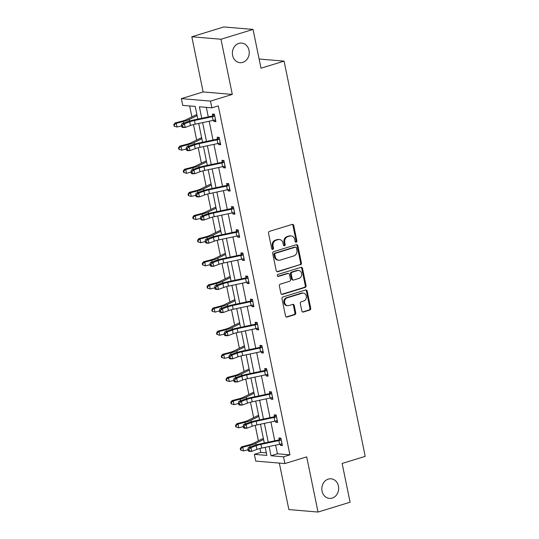 <?xml version="1.0" encoding="UTF-8"?>
<svg xmlns="http://www.w3.org/2000/svg" width="539" height="539" viewBox="0 0 539 539"><rect width="100%" height="100%" fill="white"/><g stroke="black" fill="none" stroke-linecap="round" stroke-linejoin="round"><path stroke-width="0.81" d="M328.305 479.104A9.83 8.422 94.8 0 0 321.837 489.513A9.83 8.422 94.8 0 0 329.423 498.393A9.83 8.422 94.8 0 0 332.199 498.09A9.83 8.422 94.8 0 0 338.667 487.68A9.83 8.422 94.8 0 0 331.081 478.807A9.83 8.422 94.8 0 0 328.305 479.104M238.865 43.383A9.83 8.422 94.8 0 0 232.397 53.785A9.83 8.422 94.8 0 0 239.983 62.665A9.83 8.422 94.8 0 0 242.759 62.362A9.83 8.422 94.8 0 0 249.227 51.96A9.83 8.422 94.8 0 0 241.64 43.08A9.83 8.422 94.8 0 0 238.865 43.383M296.214 242.24A1.058 0.903 94.8 0 0 296.888 240.953L293.715 225.484A1.509 1.294 94.8 0 0 292.151 224.413L269.493 231.359A1.509 1.294 94.8 0 0 268.537 233.198L271.71 248.668A1.058 0.903 94.8 0 0 273.475 248.129L273.064 246.128A4.824 4.137 94.8 0 1 276.136 240.232L278.023 239.653A4.824 4.137 94.8 0 1 279.384 239.505A4.824 4.137 94.8 0 1 283.009 243.076L283.42 245.077A1.058 0.903 94.8 0 0 285.178 244.538L284.767 242.537A4.824 4.137 94.8 0 1 287.839 236.641L289.733 236.069A4.824 4.137 94.8 0 1 291.094 235.92A4.824 4.137 94.8 0 1 294.712 239.491L295.123 241.492A1.058 0.903 94.8 0 0 296.214 242.24M295.534 242.132A1.058 0.903 94.8 0 0 296.1 240.886L292.926 225.417A1.509 1.294 94.8 0 0 292.178 224.406M272.121 249.308A1.058 0.903 94.8 0 0 272.687 248.061L272.276 246.06L273.064 246.128M283.824 245.723A1.058 0.903 94.8 0 0 284.39 244.47L283.979 242.469L284.767 242.537M191.817 36.78L223.874 26.95L253.034 29.423L220.977 39.246L191.817 36.78L203.136 91.947L181.34 98.63L210.5 101.103L211.881 107.847L199.39 106.789L201.748 118.277M279.323 463.089L288.864 509.577L318.03 512.05L306.704 456.877L284.902 463.56L255.742 461.094L254.354 454.343L266.845 455.401L265.195 447.35M253.034 29.423L260.997 68.204L284.08 61.129L365.213 456.365L342.13 463.439L350.087 502.22L318.03 512.05M301.827 310.963A1.509 1.294 94.8 0 0 303.383 312.034L309.743 310.08A1.509 1.294 94.8 0 0 310.7 308.241L307.176 291.067A1.509 1.294 94.8 0 0 305.613 289.995L282.955 296.942A1.509 1.294 94.8 0 0 281.998 298.781L285.522 315.962A1.509 1.294 94.8 0 0 287.078 317.026L294.759 314.675A1.509 1.294 94.8 0 0 295.722 312.836L294.213 305.485A1.509 1.294 94.8 0 0 292.657 304.414L288.843 305.579A4.029 3.456 94.8 0 1 287.705 305.701A4.029 3.456 94.8 0 1 284.592 302.062A4.029 3.456 94.8 0 1 287.247 297.791L302.163 293.216A4.029 3.456 94.8 0 1 303.302 293.095A4.029 3.456 94.8 0 1 306.415 296.74A4.029 3.456 94.8 0 1 303.76 301.005L301.274 301.766A1.509 1.294 94.8 0 0 300.317 303.612L301.827 310.963M203.136 91.947L232.302 94.419L220.977 39.246M232.302 94.419L210.5 101.103M275.658 445.14L277.437 453.791L289.928 454.849L218.295 105.887L211.881 107.847M289.928 454.849L283.514 456.816L284.902 463.56M300.445 264.811A1.509 1.294 94.8 0 0 301.409 262.971L297.878 245.791A1.509 1.294 94.8 0 0 296.322 244.719L273.664 251.666A1.509 1.294 94.8 0 0 272.707 253.505L276.231 270.686A1.509 1.294 94.8 0 0 277.787 271.757L299.657 264.743A1.509 1.294 94.8 0 0 300.621 262.904L297.09 245.723A1.509 1.294 94.8 0 0 296.349 244.713M302.527 268.429L306.051 285.603A1.509 1.294 94.8 0 1 305.094 287.449L282.436 294.395A1.509 1.294 94.8 0 1 280.88 293.324L279.37 285.973A1.509 1.294 94.8 0 1 280.327 284.127L289.517 281.311A1.509 1.294 94.8 0 0 290.481 279.471L289.477 274.594A1.509 1.294 94.8 0 0 287.92 273.522L278.353 276.46A1.058 0.903 94.8 0 1 277.935 274.418L300.971 267.357A1.509 1.294 94.8 0 1 302.527 268.429L301.739 268.361L305.263 285.535L306.051 285.603M284.08 61.129L259.111 59.014M189.661 105.967L191.904 116.896M193.481 124.59L196.654 140.032M198.231 147.726L201.397 163.169M202.981 170.856L206.147 186.305M207.731 193.993L210.897 209.435M212.481 217.129L215.647 232.572M217.224 240.266L220.397 255.708M221.974 263.403L225.147 278.845M226.724 286.539L229.897 301.981M231.474 309.676L234.647 325.118M236.223 332.812L239.39 348.255M240.973 355.949L244.14 371.391M245.723 379.079L248.89 394.528M250.473 402.215L253.64 417.658M255.216 425.352L258.39 440.794M259.966 448.488L260.768 452.376L266.32 452.848M197.813 119.112L195.212 106.439L182.721 105.381L181.34 98.63M260.768 452.376L254.354 454.343M264.305 443.011L260.445 424.213M259.555 419.874L255.695 401.077M254.806 396.738L250.945 377.94M250.056 373.601L246.195 354.803M245.306 350.465L241.445 331.674M240.556 327.335L236.702 308.537M235.806 304.198L231.952 285.401M231.063 281.062L227.202 262.264M226.313 257.925L222.452 239.127M221.563 234.788L217.702 215.991M216.813 211.652L212.952 192.854M212.063 188.515L208.202 169.718M207.313 165.379L203.452 146.581M202.563 142.242L198.709 123.451M269.129 446.521L271.023 455.758L283.514 456.816M202.637 122.616L206.498 141.413M207.387 145.752L211.248 164.55M212.137 168.889L215.998 187.687M216.887 192.025L220.747 210.823M221.637 215.162L225.497 233.96M226.387 238.299L230.247 257.096M231.137 261.435L234.991 280.226M235.887 284.565L239.74 303.363M240.63 307.702L244.49 326.499M245.38 330.838L249.24 349.636M250.13 353.975L253.99 372.772M254.88 377.111L258.74 395.909M259.63 400.248L263.49 419.046M264.379 423.384L268.24 442.182M277.437 453.791L271.023 455.758M206.329 107.376L208.283 116.896M209.172 121.235L213.033 140.032M213.922 144.371L217.783 163.169M218.672 167.508L222.526 186.305M223.422 190.644L227.276 209.442M228.172 213.781L232.026 232.578M232.915 236.917L236.776 255.715M237.665 260.054L241.526 278.852M242.415 283.191L246.276 301.988M247.165 306.32L251.026 325.118M251.915 329.457L255.776 348.255M256.665 352.594L260.519 371.391M261.415 375.73L265.269 394.528M266.165 398.867L270.019 417.664M270.908 422.003L274.769 440.801M279.249 439.622L278.912 437.958L280.88 438.126L282.402 445.544L280.435 445.376L280.186 444.176M274.506 416.485L274.162 414.821L276.13 414.99L277.652 422.408L275.685 422.239L275.436 421.04M269.756 393.355L269.412 391.685L271.38 391.853L272.902 399.271L270.935 399.103L270.686 397.903M265.006 370.219L264.662 368.548L266.637 368.716L268.152 376.134L266.185 375.966L265.943 374.767M260.256 347.082L259.913 345.418L261.887 345.58L263.409 352.998L261.435 352.829L261.193 351.63M255.506 323.946L255.163 322.282L257.137 322.443L258.659 329.861L256.685 329.693L256.443 328.5M250.756 300.809L250.413 299.145L252.387 299.313L253.909 306.725L251.935 306.556L251.693 305.364M246.006 277.673L245.669 276.008L247.637 276.177L249.159 283.588L247.185 283.426L246.943 282.227M241.256 254.536L240.92 252.872L242.887 253.04L244.41 260.452L242.442 260.29L242.193 259.091M236.513 231.399L236.17 229.735L238.137 229.904L239.66 237.322L237.692 237.153L237.443 235.954M231.763 208.263L231.42 206.599L233.387 206.767L234.91 214.185L232.942 214.017L232.693 212.817M227.013 185.133L226.67 183.462L228.644 183.631L230.16 191.049L228.192 190.88L227.95 189.681M222.263 161.996L221.92 160.326L223.894 160.494L225.417 167.912L223.442 167.744L223.2 166.544M217.513 138.86L217.17 137.196L219.144 137.357L220.667 144.775L218.693 144.607L218.45 143.408M212.764 115.723L212.42 114.059L214.394 114.221L215.917 121.639L213.943 121.47L213.7 120.278M213.943 121.47L215.768 120.911M218.693 144.607L220.518 144.048M223.442 167.744L225.262 167.184M228.192 190.88L230.012 190.321M232.942 214.017L234.761 213.457M237.692 237.153L239.511 236.594M242.442 260.29L244.261 259.731M247.185 283.426L249.011 282.867M251.935 306.556L253.761 306.004M256.685 329.693L258.511 329.134M261.435 352.829L263.254 352.27M266.185 375.966L268.004 375.407M270.935 399.103L272.754 398.543M275.685 422.239L277.504 421.68M280.435 445.376L282.254 444.816M291.094 235.92L290.305 235.853A4.824 4.137 94.8 0 0 288.944 236.001L289.733 236.069M283.979 242.469A4.824 4.137 94.8 0 1 287.051 236.581L288.944 236.001M279.384 239.505L278.596 239.437A4.824 4.137 94.8 0 0 277.235 239.585L278.023 239.653M272.276 246.06A4.824 4.137 94.8 0 1 275.348 240.165L277.235 239.585M276.972 271.696A1.509 1.294 94.8 0 0 276.999 271.69L299.657 264.743M296.45 247.933A1.058 0.903 94.8 0 0 295.359 247.185L275.469 253.283A1.058 0.903 94.8 0 0 274.796 254.57L275.227 256.679A4.824 4.137 94.8 0 0 278.852 260.249A4.824 4.137 94.8 0 0 280.213 260.101L293.809 255.937A4.824 4.137 94.8 0 0 296.881 250.042L296.45 247.933M295.655 247.152L294.867 247.084A1.058 0.903 94.8 0 0 294.57 247.118L295.359 247.185M278.852 260.249L278.063 260.182A4.824 4.137 94.8 0 1 274.439 256.611L274.007 254.502A1.058 0.903 94.8 0 1 274.681 253.215L294.57 247.118M281.621 294.334A1.509 1.294 94.8 0 0 281.648 294.328L304.306 287.381A1.509 1.294 94.8 0 0 305.263 285.535M288.345 273.475L287.556 273.408A1.509 1.294 94.8 0 0 287.132 273.455L277.679 276.352M299.051 278.387A4.029 3.456 94.8 0 0 301.705 274.122A4.029 3.456 94.8 0 0 298.593 270.477A4.029 3.456 94.8 0 0 297.454 270.598L292.199 272.215A1.509 1.294 94.8 0 0 291.242 274.055L292.239 278.933A1.509 1.294 94.8 0 0 293.795 279.997L299.051 278.387M298.593 270.477L297.804 270.41A4.029 3.456 94.8 0 0 296.666 270.538L297.454 270.598M293.371 280.044L292.583 279.977A1.509 1.294 94.8 0 1 291.451 278.865L290.454 273.987A1.509 1.294 94.8 0 1 291.41 272.148L296.666 270.538M301.739 268.361A1.509 1.294 94.8 0 0 300.998 267.351M303.302 293.095L302.514 293.027A4.029 3.456 94.8 0 0 301.375 293.149L302.163 293.216M287.705 305.701L286.916 305.633A4.029 3.456 94.8 0 1 283.804 301.995A4.029 3.456 94.8 0 1 286.458 297.723L301.375 293.149M286.27 316.972A1.509 1.294 94.8 0 0 286.297 316.959L293.971 314.608A1.509 1.294 94.8 0 0 294.934 312.768L293.425 305.418A1.509 1.294 94.8 0 0 292.677 304.407M303.383 312.034L302.595 311.966A1.509 1.294 94.8 0 0 302.595 311.966L308.955 310.019A1.509 1.294 94.8 0 0 309.912 308.173L306.388 290.999A1.509 1.294 94.8 0 0 305.64 289.989M196.917 114.719L196.647 114.699A5.377 0.903 -11.6 0 0 195.246 115.245L186.07 119.766A7.681 1.287 168.4 0 1 182.02 121.147L175.054 122.946L176.26 123.33L183.226 121.524A11.521 1.934 -11.6 0 0 189.304 119.456L197.099 115.622M174.272 124.805L173.787 124.65L174.09 126.133L174.575 126.288L174.272 124.805L176.26 123.33L177.021 127.036L181.528 125.87M177.021 127.036L174.575 126.288M173.787 124.65L175.054 122.946M214.738 115.892L214.36 116.202A5.377 0.903 168.4 0 1 212.353 116.7L194.458 120.48A7.681 1.287 -11.6 0 0 189.701 121.794L184.446 123.741L185.207 127.453L182.573 127.507L181.737 126.894L182.795 126.874L182.485 125.392L181.434 125.412L181.737 126.894M182.795 126.874L185.207 127.453L190.462 125.506A7.681 1.287 -11.6 0 1 195.219 124.186L213.114 120.406A5.377 0.903 168.4 0 0 215.122 119.907L215.573 119.975M182.485 125.392L184.446 123.741L181.811 123.802L187.073 121.854A11.521 1.934 168.4 0 1 194.195 119.874L212.366 116.033L214.414 114.315M215.6 120.096L214.839 119.988M214.36 116.202L212.366 116.033M181.811 123.802L181.434 125.412M201.667 137.856L201.397 137.836A5.377 0.903 -11.6 0 0 199.996 138.382L190.819 142.902A7.681 1.287 168.4 0 1 186.77 144.284L179.797 146.082L181.01 146.467L187.976 144.661A11.521 1.934 -11.6 0 0 194.053 142.592L201.849 138.759M179.022 147.942L178.537 147.787L178.84 149.269L179.325 149.424L179.022 147.942L181.01 146.467L181.771 150.172L186.278 149.007M181.771 150.172L179.325 149.424M178.537 147.787L179.797 146.082M206.41 160.993L206.147 160.972A5.377 0.903 -11.6 0 0 204.746 161.518L195.569 166.039A7.681 1.287 168.4 0 1 191.52 167.42L184.547 169.219L185.76 169.596L192.726 167.797A11.521 1.934 -11.6 0 0 198.797 165.729L206.599 161.889M183.772 171.079L183.287 170.924L183.59 172.406L184.075 172.561L183.772 171.079L185.76 169.596L186.521 173.309L191.028 172.143M186.521 173.309L184.075 172.561M183.287 170.924L184.547 169.219M219.488 139.028L219.11 139.338A5.377 0.903 168.4 0 1 217.102 139.83L199.208 143.617A7.681 1.287 -11.6 0 0 194.451 144.93L189.196 146.877L189.957 150.583L187.323 150.644L186.487 150.031L187.538 150.01L187.235 148.528L186.184 148.548L186.487 150.031M187.538 150.01L189.957 150.583L195.212 148.643A7.681 1.287 -11.6 0 1 199.962 147.322L217.864 143.542A5.377 0.903 168.4 0 0 219.872 143.044L220.323 143.111M187.235 148.528L189.196 146.877L186.561 146.931L191.817 144.991A11.521 1.934 168.4 0 1 198.945 143.01L217.116 139.17L219.157 137.452M220.35 143.233L219.589 143.125M219.11 139.338L217.116 139.17M186.561 146.931L186.184 148.548M192.288 173.147L194.707 173.72L199.962 171.773A7.681 1.287 -11.6 0 1 204.712 170.459L222.607 166.679A5.377 0.903 168.4 0 0 224.622 166.18L225.046 166.241L224.211 162.178L223.86 162.475A5.377 0.903 168.4 0 1 221.846 162.967L203.951 166.746A7.681 1.287 -11.6 0 0 199.201 168.067L193.946 170.014L194.707 173.72L192.073 173.78L191.237 173.167L192.288 173.147L191.985 171.658L190.934 171.685L191.237 173.167M191.985 171.658L193.946 170.014L191.311 170.068L196.567 168.121A11.521 1.934 168.4 0 1 203.695 166.147L221.866 162.3L223.907 160.588M225.1 166.369L224.339 166.261M223.86 162.475L221.866 162.3M191.311 170.068L190.934 171.685M211.16 184.129L210.897 184.109A5.377 0.903 -11.6 0 0 209.496 184.655L200.313 189.176A7.681 1.287 168.4 0 1 196.263 190.55L189.297 192.356L190.51 192.733L197.476 190.934A11.521 1.934 -11.6 0 0 203.547 188.866L211.349 185.025M188.522 194.215L188.037 194.06L188.34 195.542L188.825 195.697L188.522 194.215L190.51 192.733L191.271 196.445L195.778 195.28M191.271 196.445L188.825 195.697M188.037 194.06L189.297 192.356M228.981 185.295L228.61 185.605A5.377 0.903 168.4 0 1 226.596 186.103L208.701 189.883A7.681 1.287 -11.6 0 0 203.951 191.204L198.696 193.151L199.457 196.856L196.823 196.91L195.987 196.304L197.038 196.277L196.735 194.795L195.684 194.822L195.987 196.304M197.038 196.277L199.457 196.856L204.712 194.909A7.681 1.287 -11.6 0 1 209.462 193.595L227.357 189.816A5.377 0.903 168.4 0 0 229.371 189.317L229.823 189.378M196.735 194.795L198.696 193.151L196.061 193.205L201.316 191.257A11.521 1.934 168.4 0 1 208.445 189.283L226.616 185.436L228.657 183.718M229.85 189.506L229.088 189.398M228.61 185.605L226.616 185.436M196.061 193.205L195.684 194.822M215.91 207.266L215.647 207.245A5.377 0.903 -11.6 0 0 214.246 207.791L205.063 212.312A7.681 1.287 168.4 0 1 201.013 213.687L194.047 215.492L195.259 215.869L202.226 214.071A11.521 1.934 -11.6 0 0 208.297 212.002L216.099 208.162M193.272 217.345L192.787 217.197L193.09 218.679L193.575 218.834L193.272 217.345L195.259 215.869L196.014 219.575L200.528 218.416M196.014 219.575L193.575 218.834M192.787 217.197L194.047 215.492M233.731 208.431L233.36 208.741A5.377 0.903 168.4 0 1 231.346 209.24L213.451 213.02A7.681 1.287 -11.6 0 0 208.701 214.34L203.446 216.287L204.207 219.993L201.573 220.047L200.737 219.44L201.788 219.413L201.485 217.931L200.434 217.951L200.737 219.44M201.788 219.413L204.207 219.993L209.462 218.046A7.681 1.287 -11.6 0 1 214.212 216.725L232.107 212.945A5.377 0.903 168.4 0 0 234.121 212.454L234.573 212.514M201.485 217.931L203.446 216.287L200.811 216.341L206.066 214.394A11.521 1.934 168.4 0 1 213.195 212.42L231.366 208.573L233.407 206.855M234.593 212.642L233.832 212.528M233.36 208.741L231.366 208.573M200.811 216.341L200.434 217.951M220.66 230.402L220.39 230.375A5.377 0.903 -11.6 0 0 218.996 230.928L209.812 235.449A7.681 1.287 168.4 0 1 205.763 236.823L198.797 238.629L200.003 239.006L206.976 237.207A11.521 1.934 -11.6 0 0 213.046 235.139L220.842 231.298M198.015 240.482L197.537 240.333L197.84 241.816L198.325 241.964L198.015 240.482L200.003 239.006L200.764 242.712L205.271 241.546M220.39 230.375L220.727 230.086M200.764 242.712L198.325 241.964M197.537 240.333L198.797 238.629M238.481 231.568L238.11 231.878A5.377 0.903 168.4 0 1 236.095 232.376L218.201 236.156A7.681 1.287 -11.6 0 0 213.451 237.477L208.195 239.424L208.957 243.129L206.322 243.183L205.487 242.57L206.538 242.55L206.235 241.068L205.177 241.088L205.487 242.57M206.538 242.55L208.957 243.129L214.212 241.182A7.681 1.287 -11.6 0 1 218.962 239.862L236.857 236.082A5.377 0.903 168.4 0 0 238.871 235.59L239.316 235.651M206.235 241.068L208.195 239.424L205.561 239.478L210.816 237.531A11.521 1.934 168.4 0 1 217.945 235.55L236.109 231.709L238.157 229.991M239.343 235.779L238.582 235.664M238.11 231.878L236.109 231.709M205.561 239.478L205.177 241.088M225.41 253.539L225.14 253.512A5.377 0.903 -11.6 0 0 223.739 254.064L214.562 258.579A7.681 1.287 168.4 0 1 210.513 259.96L203.547 261.759L204.753 262.143L211.726 260.344A11.521 1.934 -11.6 0 0 217.796 258.275L225.592 254.435M202.765 263.618L202.287 263.47L202.59 264.952L203.068 265.1L202.765 263.618L204.753 262.143L205.514 265.848L210.021 264.683M205.514 265.848L203.068 265.1M202.287 263.47L203.547 261.759M243.23 254.704L242.853 255.014A5.377 0.903 168.4 0 1 240.845 255.513L222.951 259.293A7.681 1.287 -11.6 0 0 218.201 260.613L212.945 262.56L213.7 266.266L211.072 266.32L210.237 265.707L211.288 265.687L210.985 264.204L209.927 264.225L210.237 265.707M211.288 265.687L213.7 266.266L218.962 264.319A7.681 1.287 -11.6 0 1 223.712 262.998L241.607 259.219A5.377 0.903 168.4 0 0 243.615 258.72L244.066 258.787M210.985 264.204L212.945 262.56L210.311 262.614L215.566 260.667A11.521 1.934 168.4 0 1 222.695 258.686L240.859 254.846L242.907 253.128M244.093 258.915L243.332 258.801M242.853 255.014L240.859 254.846M210.311 262.614L209.927 264.225M230.16 276.675L229.89 276.648A5.377 0.903 -11.6 0 0 228.489 277.201L219.312 281.715A7.681 1.287 168.4 0 1 215.263 283.096L208.297 284.895L209.503 285.279L216.469 283.48A11.521 1.934 -11.6 0 0 222.546 281.412L230.342 277.572M207.515 286.755L207.03 286.6L207.34 288.089L207.818 288.237L207.515 286.755L209.503 285.279L210.264 288.985L214.771 287.819M210.264 288.985L207.818 288.237M207.03 286.6L208.297 284.895M247.98 277.841L247.603 278.151A5.377 0.903 168.4 0 1 245.595 278.65L227.701 282.429A7.681 1.287 -11.6 0 0 222.951 283.75L217.689 285.69L218.45 289.403L215.816 289.456L214.98 288.843L216.038 288.823L215.735 287.341L214.677 287.361L214.98 288.843M216.038 288.823L218.45 289.403L223.705 287.455A7.681 1.287 -11.6 0 1 228.462 286.135L246.357 282.355A5.377 0.903 168.4 0 0 248.364 281.857L248.816 281.924M215.735 287.341L217.689 285.69L215.061 285.751L220.316 283.804A11.521 1.934 168.4 0 1 227.445 281.823L245.609 277.983L247.657 276.264M248.843 282.052L248.081 281.937M247.603 278.151L245.609 277.983M215.061 285.751L214.677 287.361M234.91 299.805L234.64 299.785A5.377 0.903 -11.6 0 0 233.239 300.338L224.062 304.852A7.681 1.287 168.4 0 1 220.013 306.233L213.046 308.032L214.252 308.416L221.219 306.61A11.521 1.934 -11.6 0 0 227.296 304.548L235.092 300.708M212.265 309.891L211.78 309.736L212.083 311.219L212.568 311.374L212.265 309.891L214.252 308.416L215.014 312.121L219.521 310.956M215.014 312.121L212.568 311.374M211.78 309.736L213.046 308.032M252.73 300.978L252.353 301.288A5.377 0.903 168.4 0 1 250.345 301.786L232.45 305.566A7.681 1.287 -11.6 0 0 227.694 306.886L222.439 308.827L223.2 312.539L220.566 312.593L219.73 311.98L220.788 311.96L220.478 310.477L219.427 310.498L219.73 311.98M220.788 311.96L223.2 312.539L228.455 310.592A7.681 1.287 -11.6 0 1 233.212 309.271L251.107 305.492A5.377 0.903 168.4 0 0 253.114 304.993L253.566 305.061M220.478 310.477L222.439 308.827L219.804 308.887L225.066 306.94A11.521 1.934 168.4 0 1 232.188 304.959L250.359 301.119L252.407 299.401M253.593 305.189L252.831 305.074M252.353 301.288L250.359 301.119M219.804 308.887L219.427 310.498M239.66 322.942L239.39 322.922A5.377 0.903 -11.6 0 0 237.989 323.467L228.812 327.988A7.681 1.287 168.4 0 1 224.763 329.369L217.796 331.168L219.002 331.552L225.969 329.747A11.521 1.934 -11.6 0 0 232.046 327.678L239.842 323.845M217.015 333.028L216.53 332.873L216.833 334.355L217.318 334.51L217.015 333.028L219.002 331.552L219.764 335.258L224.271 334.092M219.764 335.258L217.318 334.51M216.53 332.873L217.796 331.168M257.48 324.114L257.103 324.424A5.377 0.903 168.4 0 1 255.095 324.923L237.2 328.702A7.681 1.287 -11.6 0 0 232.444 330.016L227.188 331.963L227.95 335.676L225.315 335.73L224.48 335.117L225.531 335.096L225.228 333.614L224.177 333.634L224.48 335.117M225.531 335.096L227.95 335.676L233.205 333.729A7.681 1.287 -11.6 0 1 237.955 332.408L255.857 328.628A5.377 0.903 168.4 0 0 257.864 328.13L258.316 328.197M225.228 333.614L227.188 331.963L224.554 332.017L229.809 330.077A11.521 1.934 168.4 0 1 236.938 328.096L255.109 324.256L257.15 322.538M258.343 328.318L257.581 328.211M257.103 324.424L255.109 324.256M224.554 332.017L224.177 333.634M244.41 346.078L244.14 346.058A5.377 0.903 -11.6 0 0 242.739 346.604L233.562 351.125A7.681 1.287 168.4 0 1 229.513 352.506L222.54 354.305L223.752 354.689L230.719 352.883A11.521 1.934 -11.6 0 0 236.789 350.815L244.591 346.975M221.765 356.164L221.28 356.009L221.583 357.492L222.068 357.647L221.765 356.164L223.752 354.689L224.514 358.395L229.021 357.229M224.514 358.395L222.068 357.647M221.28 356.009L222.54 354.305M262.224 347.251L261.853 347.561A5.377 0.903 168.4 0 1 259.838 348.053L241.944 351.839A7.681 1.287 -11.6 0 0 237.194 353.153L231.938 355.1L232.7 358.806L230.065 358.866L229.23 358.253L230.281 358.233L229.978 356.751L228.927 356.771L229.23 358.253M230.281 358.233L232.7 358.806L237.955 356.865A7.681 1.287 -11.6 0 1 242.705 355.545L260.6 351.765A5.377 0.903 168.4 0 0 262.614 351.266L263.066 351.334M229.978 356.751L231.938 355.1L229.304 355.154L234.559 353.213A11.521 1.934 168.4 0 1 241.688 351.233L259.859 347.392L261.9 345.674M263.093 351.455L262.331 351.347M261.853 347.561L259.859 347.392M229.304 355.154L228.927 356.771M249.153 369.215L248.89 369.195A5.377 0.903 -11.6 0 0 247.489 369.741L238.305 374.261A7.681 1.287 168.4 0 1 234.256 375.643L227.29 377.441L228.502 377.819L235.469 376.02A11.521 1.934 -11.6 0 0 241.539 373.951L249.341 370.111M226.515 379.301L226.03 379.146L226.333 380.628L226.818 380.783L226.515 379.301L228.502 377.819L229.264 381.531L233.771 380.366M229.264 381.531L226.818 380.783M226.03 379.146L227.29 377.441M266.973 370.381L266.603 370.697A5.377 0.903 168.4 0 1 264.588 371.189L246.694 374.969A7.681 1.287 -11.6 0 0 241.944 376.289L236.688 378.237L237.45 381.942L234.815 382.003L233.98 381.39L235.031 381.369L234.728 379.88L233.677 379.907L233.98 381.39M235.031 381.369L237.45 381.942L242.705 379.995A7.681 1.287 -11.6 0 1 247.455 378.681L265.35 374.901A5.377 0.903 168.4 0 0 267.364 374.403L267.816 374.47M234.728 379.88L236.688 378.237L234.054 378.29L239.309 376.343A11.521 1.934 168.4 0 1 246.438 374.369L264.609 370.522L266.65 368.811M267.843 374.592L267.081 374.484M266.603 370.697L264.609 370.522M234.054 378.29L233.677 379.907M253.903 392.352L253.64 392.331A5.377 0.903 -11.6 0 0 252.239 392.877L243.055 397.398A7.681 1.287 168.4 0 1 239.006 398.772L232.039 400.578L233.252 400.955L240.219 399.156A11.521 1.934 -11.6 0 0 246.289 397.088L254.091 393.248M231.265 402.438L230.78 402.283L231.083 403.765L231.568 403.92L231.265 402.438L233.252 400.955L234.007 404.668L238.521 403.502M234.007 404.668L231.568 403.92M230.78 402.283L232.039 400.578M271.723 393.517L271.353 393.827A5.377 0.903 168.4 0 1 269.338 394.326L251.443 398.105A7.681 1.287 -11.6 0 0 246.694 399.426L241.438 401.373L242.2 405.079L239.565 405.133L238.73 404.526L239.781 404.499L239.478 403.017L238.427 403.044L238.73 404.526M239.781 404.499L242.2 405.079L247.455 403.132A7.681 1.287 -11.6 0 1 252.205 401.818L270.1 398.038A5.377 0.903 168.4 0 0 272.114 397.539L272.566 397.6M239.478 403.017L241.438 401.373L238.804 401.427L244.059 399.48A11.521 1.934 168.4 0 1 251.187 397.506L269.359 393.659L271.4 391.941M272.586 397.728L271.831 397.62M271.353 393.827L269.359 393.659M238.804 401.427L238.427 403.044M258.653 415.488L258.383 415.468A5.377 0.903 -11.6 0 0 256.988 416.014L247.805 420.535A7.681 1.287 168.4 0 1 243.756 421.909L236.789 423.715L237.995 424.092L244.969 422.293A11.521 1.934 -11.6 0 0 251.039 420.225L258.835 416.384M236.008 425.567L235.53 425.419L235.833 426.901L236.318 427.056L236.008 425.567L237.995 424.092L238.757 427.798L243.264 426.639M258.383 415.468L258.72 415.171M238.757 427.798L236.318 427.056M235.53 425.419L236.789 423.715M276.473 416.654L276.103 416.964A5.377 0.903 168.4 0 1 274.088 417.462L256.193 421.242A7.681 1.287 -11.6 0 0 251.443 422.563L246.188 424.51L246.95 428.215L244.315 428.269L243.48 427.663L244.531 427.636L244.228 426.154L243.17 426.174L243.48 427.663M244.531 427.636L246.95 428.215L252.205 426.268A7.681 1.287 -11.6 0 1 256.955 424.948L274.85 421.168A5.377 0.903 168.4 0 0 276.864 420.676L277.309 420.737M244.228 426.154L246.188 424.51L243.554 424.564L248.809 422.616A11.521 1.934 168.4 0 1 255.937 420.642L274.102 416.795L276.15 415.077M277.336 420.865L276.574 420.75M276.103 416.964L274.102 416.795M243.554 424.564L243.17 426.174M263.403 438.625L263.133 438.598A5.377 0.903 -11.6 0 0 261.732 439.15L252.555 443.671A7.681 1.287 168.4 0 1 248.506 445.046L241.539 446.851L242.745 447.229L249.719 445.43A11.521 1.934 -11.6 0 0 255.789 443.361L263.584 439.521M240.758 448.704L240.279 448.556L240.583 450.038L241.061 450.186L240.758 448.704L242.745 447.229L243.507 450.934L248.014 449.769M243.507 450.934L241.061 450.186M240.279 448.556L241.539 446.851M281.223 439.79L280.846 440.1A5.377 0.903 168.4 0 1 278.838 440.599L260.943 444.379A7.681 1.287 -11.6 0 0 256.193 445.699L250.938 447.646L251.693 451.352L249.065 451.406L248.23 450.793L249.281 450.772L248.978 449.29L247.92 449.31L248.23 450.793M249.281 450.772L251.693 451.352L256.955 449.405A7.681 1.287 -11.6 0 1 261.705 448.084L279.6 444.304A5.377 0.903 168.4 0 0 281.607 443.813L282.059 443.873M248.978 449.29L250.938 447.646L248.304 447.7L253.559 445.753A11.521 1.934 168.4 0 1 260.687 443.772L278.852 439.932L280.9 438.214M282.086 444.001L281.324 443.887M280.846 440.1L278.852 439.932M248.304 447.7L247.92 449.31M296.1 240.886L296.888 240.953M272.687 248.061L273.475 248.129M284.39 244.47L285.178 244.538M287.051 236.581L287.839 236.641M275.348 240.165L276.136 240.232M292.926 225.417L293.715 225.484M276.999 271.69L277.787 271.757M297.09 245.723L297.878 245.791M300.621 262.904L301.409 262.971M274.681 253.215L275.469 253.283M274.007 254.502L274.796 254.57M274.439 256.611L275.227 256.679M304.306 287.381L305.094 287.449M281.648 294.328L282.436 294.395M287.132 273.455L287.92 273.522M277.767 276.406L278.353 276.46M291.41 272.148L292.199 272.215M290.454 273.987L291.242 274.055M291.451 278.865L292.239 278.933M286.458 297.723L287.247 297.791M293.425 305.418L294.213 305.485M294.934 312.768L295.722 312.836M293.971 314.608L294.759 314.675M286.297 316.959L287.078 317.026M306.388 290.999L307.176 291.067M309.912 308.173L310.7 308.241M308.955 310.019L309.743 310.08M183.226 121.524L183.563 123.148M189.304 119.456L189.62 121.019M215.546 119.968L214.711 115.912M195.219 124.186L194.458 120.48M190.462 125.506L189.701 121.794M213.114 120.406L212.353 116.7M187.976 144.661L188.313 146.285M194.053 142.592L194.37 144.149M192.726 167.797L193.056 169.421M198.797 165.729L199.12 167.285M220.296 143.105L219.461 139.049M199.962 147.322L199.208 143.617M195.212 148.643L194.451 144.93M217.864 143.542L217.102 139.83M204.712 170.459L203.951 166.746M199.962 171.773L199.201 168.067M222.607 166.679L221.846 162.967M197.476 190.934L197.806 192.558M203.547 188.866L203.87 190.422M229.796 189.378L228.96 185.315M209.462 193.595L208.701 189.883M204.712 194.909L203.951 191.204M227.357 189.816L226.596 186.103M202.226 214.071L202.556 215.694M208.297 212.002L208.62 213.559M234.539 212.514L233.71 208.452M214.212 216.725L213.451 213.02M209.462 218.046L208.701 214.34M232.107 212.945L231.346 209.24M206.976 237.207L207.306 238.831M213.046 235.139L213.363 236.695M239.289 235.651L238.46 231.588M218.962 239.862L218.201 236.156M214.212 241.182L213.451 237.477M236.857 236.082L236.095 232.376M211.726 260.344L212.056 261.967M217.796 258.275L218.113 259.832M244.039 258.787L243.204 254.725M223.712 262.998L222.951 259.293M218.962 264.319L218.201 260.613M241.607 259.219L240.845 255.513M216.469 283.48L216.806 285.104M222.546 281.412L222.863 282.968M248.789 281.917L247.953 277.861M228.462 286.135L227.701 282.429M223.705 287.455L222.951 283.75M246.357 282.355L245.595 278.65M221.219 306.61L221.556 308.241M227.296 304.548L227.613 306.105M253.539 305.054L252.703 300.998M233.212 309.271L232.45 305.566M228.455 310.592L227.694 306.886M251.107 305.492L250.345 301.786M225.969 329.747L226.306 331.37M232.046 327.678L232.363 329.241M258.289 328.19L257.453 324.134M237.955 332.408L237.2 328.702M233.205 333.729L232.444 330.016M255.857 328.628L255.095 324.923M230.719 352.883L231.056 354.507M236.789 350.815L237.113 352.371M263.039 351.327L262.203 347.271M242.705 355.545L241.944 351.839M237.955 356.865L237.194 353.153M260.6 351.765L259.838 348.053M235.469 376.02L235.799 377.644M241.539 373.951L241.863 375.508M267.789 374.464L266.953 370.401M247.455 378.681L246.694 374.969M242.705 379.995L241.944 376.289M265.35 374.901L264.588 371.189M240.219 399.156L240.549 400.78M246.289 397.088L246.613 398.644M272.532 397.6L271.703 393.537M252.205 401.818L251.443 398.105M247.455 403.132L246.694 399.426M270.1 398.038L269.338 394.326M244.969 422.293L245.299 423.917M251.039 420.225L251.356 421.781M277.282 420.737L276.453 416.674M256.955 424.948L256.193 421.242M252.205 426.268L251.443 422.563M274.85 421.168L274.088 417.462M249.719 445.43L250.049 447.053M255.789 443.361L256.106 444.918M282.032 443.873L281.196 439.811M261.705 448.084L260.943 444.379M256.955 449.405L256.193 445.699M279.6 444.304L278.838 440.599"/></g></svg>
